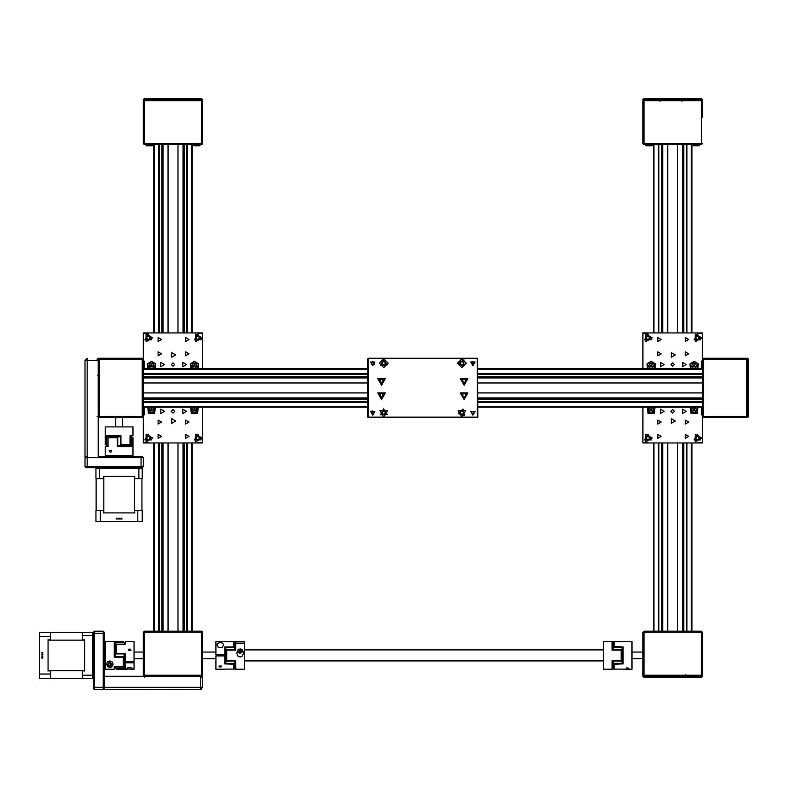 <?xml version="1.0" encoding="UTF-8"?>
<svg xmlns="http://www.w3.org/2000/svg" width="788" height="788" viewBox="0 0 788 788"><rect width="100%" height="100%" fill="white"/><g stroke="black" fill="none" stroke-linecap="round" stroke-linejoin="round"><path stroke-width="1.18" d="M662.757 99.603L663.86 98.5L701.281 98.5L701.281 100.697L642.949 100.697L644.042 100.697L644.042 98.5L659.457 98.5M642.949 100.697L642.949 143.751L643.461 144.559L644.042 144.726L644.042 143.623L642.949 143.623L644.042 144.726L701.281 144.726L702.374 143.623L701.281 143.623L701.281 144.726M681.462 98.5L685.865 98.5L681.462 98.5M702.374 117.343L702.374 99.603L701.281 98.5L644.042 98.5L642.949 99.603L702.374 99.603L701.281 98.5M694.149 145.819L699.409 145.819L694.149 145.819M646.82 145.819L652.08 145.819L646.82 145.819M685.865 677.394L681.462 677.394L685.865 677.394M663.86 677.394L659.457 677.394L663.86 677.394M644.042 675.188L702.374 675.188L701.281 675.188L701.281 677.394L644.042 677.394L644.042 676.291L642.949 676.291L644.042 677.394L701.281 677.394L702.374 676.291L644.042 676.291L644.042 675.188L701.281 675.188L701.281 632.271L702.374 632.271L701.281 631.168L701.281 632.271L644.042 632.271L644.042 631.168L642.949 632.271L644.042 632.271L644.042 675.188M651.203 631.168L646.8 631.168M698.523 631.168L694.12 631.168M678.163 631.168L680.369 631.168L677.611 631.168L677.611 442.984L667.712 442.984L667.712 631.168L664.954 631.168L667.16 631.168M163.658 99.052L164.2 98.5L201.62 98.5L201.62 100.697L143.288 100.697L144.391 100.697L144.391 98.5L159.797 98.5M181.811 98.5L186.214 98.5L181.811 98.5M194.488 145.819L199.748 145.819L194.488 145.819M199.748 145.819L193.365 145.603L193.365 144.726L194.331 144.726M147.169 145.819L152.429 145.819L147.169 145.819M202.723 687.303L200.526 687.303L200.526 689.5L191.553 689.5L200.526 689.5L199.62 689.5L200.526 689.5L202.723 687.303L202.723 676.291L201.62 676.291L201.62 677.394L202.723 676.291L202.723 675.188L201.62 675.188L202.723 675.188L202.723 658.551M144.391 675.188L201.62 675.188L201.62 676.291L144.391 676.291L144.391 675.188L201.62 675.188L201.62 632.271L202.723 632.271L202.486 631.582L201.62 631.168L201.62 632.271L144.391 632.271L144.391 631.168L143.288 632.271L144.391 632.271L144.391 675.188M202.723 654.828L202.723 632.271L201.62 631.168L144.391 631.168M151.542 631.168L147.149 631.168M198.871 631.168L194.469 631.168M178.512 631.168L180.708 631.168L177.96 631.168L177.96 442.984L168.051 442.984L168.051 631.168L165.303 631.168L167.509 631.168M143.288 413.808L143.288 407.209L367.809 407.209M143.288 393.448L143.288 395.655L143.288 392.897L367.789 392.897L367.789 382.998L143.288 382.998L143.288 380.24L143.288 382.446M98.165 416.566L98.165 358.235L97.072 359.328L99.268 359.328L99.268 358.235L99.268 417.66L99.268 416.566L97.072 416.566M144.391 409.484L144.391 414.695L144.391 409.484M144.391 364.558L144.391 361.2L144.391 364.558M143.288 362.086L143.288 332.92L202.723 332.92L202.723 368.685M702.374 395.655L702.374 393.448L702.374 395.655M702.374 382.446L702.374 380.24L702.374 382.998L477.863 382.998M702.374 362.086L702.374 368.685L477.863 368.685M702.374 409.405L702.374 442.974L642.949 442.974L642.949 407.209M746.403 359.328L746.403 358.235L746.403 359.328L748.6 359.328L747.497 358.235L747.497 417.66L746.403 417.66L746.403 416.566L746.403 417.66L748.6 416.566L746.403 416.566L746.403 359.328L746.403 416.566L702.374 416.566L703.477 417.66L703.477 358.235L702.541 358.747L702.374 359.328L746.403 359.328M701.281 409.425L701.281 414.695L701.281 409.425M477.863 407.209L702.374 407.209L702.374 409.277M701.281 362.106L701.281 367.366L701.281 362.106M642.949 368.685L642.949 332.92L702.374 332.92L702.374 361.948M233.701 663.447L233.701 669.13L234.253 663.447M234.253 647.362L233.701 641.639L233.701 646.918L224.738 646.918L224.738 663.841L234.253 664.274M224.738 669.13L233.701 669.13M225.831 660.955L224.738 660.955L225.831 660.669M225.289 650.1L224.738 650.1L225.289 649.805M224.738 641.639L233.701 641.639M215.932 654.828L224.738 654.828L215.932 654.828L215.932 641.511L224.738 641.511M224.738 669.248L215.932 669.248L215.932 655.931L224.738 655.931M234.253 646.485L233.701 647.362M234.637 660.659L234.637 663.437L225.831 663.437L225.831 647.362L234.637 647.372L234.637 650.1M225.831 641.629L234.637 641.629L234.637 647.372L225.831 647.362M225.831 669.13L233.75 669.071M225.831 650.996L225.289 650.996L225.289 648.8L225.831 648.8M234.637 667.485L235.188 667.485L235.188 665.289L234.637 665.289M235.188 661.861L235.188 660.659M235.188 650.1L235.188 648.8L234.637 648.8M234.637 645.48L235.188 645.48L235.188 643.274L234.637 643.274M225.831 663.447L234.637 663.437L234.637 669.071M235.74 660.659L226.767 660.659L226.767 650.1L235.74 650.1L235.74 641.511L244.546 641.511L244.546 669.248L235.74 669.248L235.74 660.659L235.188 661.073M226.767 650.1L226.215 651.282L226.767 660.659M614.167 647.322L614.167 641.639L613.616 647.322M623.141 669.13L614.167 669.13L614.167 663.398M613.616 663.398L613.616 664.284L623.141 663.841L623.141 646.918L613.616 646.485M623.141 641.639L614.167 641.639M622.037 649.805L623.141 649.805L622.037 650.1M613.616 664.284L614.167 669.13M623.141 641.511L631.937 641.511L631.937 669.248L623.141 669.248M613.231 660.669L613.231 669.14L622.037 669.13M622.037 641.639L614.128 641.688M613.231 650.1L613.231 647.322L622.037 647.322L622.037 663.398L613.231 663.398L622.037 663.398M622.037 659.763L622.589 659.763L622.589 661.969L622.037 661.969M612.68 660.669L612.68 661.969L613.231 661.969M613.231 665.289L612.68 665.289L612.68 667.485L613.231 667.485M613.231 643.274L612.68 643.274L612.68 645.48L613.231 645.48M612.68 648.908L612.68 650.1M622.037 647.322L613.231 647.322L613.231 641.688M612.68 661.073L612.128 660.669L612.128 669.248L603.322 669.248L603.322 641.511L612.128 641.511L612.128 650.1L612.68 649.696M612.128 650.1L621.102 650.1L621.102 660.669L612.128 660.669M621.102 660.669L621.653 659.487L621.102 650.1M50.402 674.055L39.4 674.055L39.4 678.498L50.402 678.498L50.402 671.11L48.098 670.647L84.631 670.647L82.326 671.11L82.326 678.498L92.777 678.498L92.777 675.188L93.329 674.961L92.777 678.498M93.329 633.375L94.432 633.375L94.432 631.168L93.329 632.271L93.329 635.798L92.777 635.571L92.777 632.271L82.326 632.271L82.326 639.659L84.631 640.122L48.098 640.122L50.402 639.659L50.402 632.271L39.4 632.271L39.4 636.704L50.402 636.704M123.755 642.831L114.24 642.565L114.24 657.222L123.204 657.222L123.204 666.372L114.24 666.372L114.24 669.239L105.434 669.239L105.434 641.511L123.204 641.511L123.204 642.831M123.204 666.372L123.755 665.269L123.204 657.222M123.755 642.712L123.204 641.511M115.334 666.372L116.269 669.248L116.269 668.204L125.243 668.204L125.243 653.548L116.269 653.548L116.269 644.397L115.728 645.47L116.269 653.548M116.269 644.397L125.243 644.397L125.243 641.511L134.049 641.511L134.049 669.248L132.364 669.248L132.945 669.061L131.507 667.82L127.784 667.82L126.346 669.061L132.364 669.248M115.728 668.047L116.269 667.909M123.588 657.881L124.14 657.881L124.14 653.548M124.14 657.881L124.14 667.909L115.334 667.909M124.14 644.2L124.14 642.831L115.334 642.831L115.334 644.2L124.14 644.397M124.14 663.801L124.691 663.801L124.691 665.998L124.14 665.998M114.792 645.293L114.792 646.938L115.334 646.938M115.334 654.257L114.792 654.257L114.792 656.463L115.334 656.463M115.728 650.425L115.334 644.2M115.334 657.222L115.334 652.838L115.856 652.838M115.334 650.425L115.334 652.838M93.329 635.798L93.329 688.397L94.432 689.5L94.432 633.375L103.228 633.375L103.228 687.303L104.331 687.303L104.331 689.5L201.462 689.293M93.329 687.303L103.228 687.303L103.228 689.5L104.331 688.397L104.331 632.271L103.228 631.168L103.228 633.375L104.331 633.375L104.331 687.303L200.526 687.303L200.526 676.291L104.331 676.291M104.331 689.5L146.617 689.5M137.762 510.545L137.762 521.558L142.195 521.558L142.195 510.545L134.807 510.545L134.344 512.86L134.344 476.326L134.807 478.631L142.195 478.631L142.195 468.18L138.895 468.18L138.658 467.629L142.195 467.629L141.643 467.629L142.195 468.18M142.195 467.629L143.288 466.526L84.966 466.526L86.059 467.629L99.495 467.629L99.268 468.18L95.969 468.18L95.969 478.631L103.356 478.631L103.819 476.326L103.819 512.86L103.356 510.545L95.969 510.545L95.969 521.558L100.401 521.558L100.401 510.545M108.094 446.717L105.228 446.717L108.094 446.717L108.094 437.744L117.245 437.744L116.299 437.192L108.094 437.744M117.245 437.744L117.245 446.717L131.901 446.717L131.901 437.744L132.945 437.744L132.945 455.523L105.228 455.523L105.228 446.717M132.945 437.744L131.606 437.192M131.606 437.744L131.754 437.192M106.528 444.678L105.218 444.678L106.528 445.23M105.218 444.678L105.218 426.909L132.945 426.909L132.945 435.715L130.069 435.715L130.069 444.678L120.919 444.678L120.919 435.715L106.262 435.715L106.419 445.23M120.919 444.678L121.835 445.23L130.069 444.678M107.897 436.808L106.528 436.808L106.528 445.614L107.897 445.614L107.897 436.808L120.919 436.808M131.635 437.192L130.069 436.808M117.954 436.808L117.954 436.266L120.16 436.266L120.16 436.808M117.954 445.614L117.954 446.166L120.16 446.166L120.16 445.614M127.498 445.614L127.498 446.166L129.695 446.166L129.695 445.614M131.606 436.808L131.606 445.614L117.245 445.614M122.386 456.626L142.195 456.626L141.091 456.626L141.091 457.72L143.288 457.72L143.288 466.526L143.288 457.72L142.195 456.626M84.966 414.34L84.966 456.626L87.163 456.626L84.966 457.72L87.163 457.72L87.163 358.235L84.966 360.431L84.966 369.405L84.966 360.431L98.165 360.431L98.165 456.626L119.077 456.626M84.966 369.405L84.966 456.626M699.409 145.819L693.243 145.819M652.08 145.819L645.914 145.819M202.723 117.579L202.723 143.623L201.62 143.623L201.62 144.726L202.723 143.623L202.723 100.697M144.391 144.726L144.391 143.623L143.288 143.623L144.391 144.726L201.62 144.726M201.62 99.603L202.723 99.603L201.62 98.5L144.391 98.5L143.288 99.603L201.62 99.603M152.429 145.819L146.263 145.819M144.391 677.394L144.391 676.291M116.151 358.235L142.195 358.235L142.195 359.328L143.288 359.328L142.195 358.235L98.165 358.235M143.288 416.566L142.195 416.566L142.195 417.66L143.288 416.566L143.288 359.328M144.391 408.529L144.391 414.695M144.391 361.2L144.391 367.366M701.281 414.695L701.281 408.529M701.281 367.366L701.281 361.2M141.091 466.526L141.091 467.629L87.163 467.629L87.163 457.72L141.091 457.72L141.091 466.526M223.634 644.663L222.6 643.077L220.335 642.653L218.069 643.077L217.035 644.663L218.473 647.677L222.196 647.677L223.634 644.663M236.843 653.114L237.877 655.98L240.143 656.975L242.409 655.98L243.443 653.114L242.005 649.243L238.281 649.243L236.843 653.114M113.137 664.185L112.103 661.782L109.837 660.886L107.572 661.782L106.538 664.185L107.976 666.914L111.699 666.914L113.137 664.185M186.49 364.558L182.777 366.706L182.777 362.411L186.49 364.558M186.49 411.336L182.777 413.473L182.777 409.189L186.49 411.336M164.475 411.336L160.762 413.473L160.762 409.189L164.475 411.336M164.475 364.558L160.762 366.706L160.762 362.411L164.475 364.558M161.53 422.063L158.112 424.033L158.112 420.093L161.53 422.063M161.53 436.375L158.112 438.345L158.112 434.405L161.53 436.375M189.041 436.375L185.623 438.345L185.623 434.405L189.041 436.375M189.041 422.063L185.623 424.033L185.623 420.093L189.041 422.063M161.53 353.832L158.112 355.802L158.112 351.862L161.53 353.832M189.041 353.832L185.623 355.802L185.623 351.862L189.041 353.832M189.041 339.52L185.623 341.49L185.623 337.55L189.041 339.52M161.53 339.52L158.112 341.49L158.112 337.55L161.53 339.52M175.714 420.959L171.656 423.304L171.656 418.625L175.714 420.959M175.714 354.935L171.656 357.269L171.656 352.591L175.714 354.935M202.171 438.02L195.572 441.832L195.572 434.208L202.171 438.02M152.645 438.02L146.046 441.832L146.046 434.208L152.645 438.02M202.171 337.875L195.572 341.687L195.572 334.063L202.171 337.875M152.645 337.875L146.046 341.687L146.046 334.063L152.645 337.875M686.141 364.558L682.428 366.706L682.428 362.411L686.141 364.558M686.141 411.336L682.428 413.473L682.428 409.189L686.141 411.336M664.136 411.336L660.413 413.473L660.413 409.189L664.136 411.336M664.136 364.558L660.413 366.706L660.413 362.411L664.136 364.558M661.181 422.063L657.763 424.033L657.763 420.093L661.181 422.063M661.181 436.375L657.763 438.345L657.763 434.405L661.181 436.375M688.692 436.375L685.284 438.345L685.284 434.405L688.692 436.375M688.692 422.063L685.284 424.033L685.284 420.093L688.692 422.063M661.181 353.832L657.763 355.802L657.763 351.862L661.181 353.832M688.692 353.832L685.284 355.802L685.284 351.862L688.692 353.832M688.692 339.52L685.284 341.49L685.284 337.55L688.692 339.52M661.181 339.52L657.763 341.49L657.763 337.55L661.181 339.52M675.365 420.959L671.307 423.304L671.307 418.625L675.365 420.959M675.365 354.935L671.307 357.269L671.307 352.591L675.365 354.935M701.822 438.02L695.223 441.832L695.223 434.208L701.822 438.02M652.297 438.02L645.697 441.832L645.697 434.208L652.297 438.02M701.822 337.875L695.223 341.687L695.223 334.063L701.822 337.875M652.297 337.875L645.697 341.687L645.697 334.063L652.297 337.875M148.243 434.168L144.913 439.95L151.582 439.95L148.243 434.168M647.903 434.168L644.564 439.95L651.233 439.95L647.903 434.168M197.768 434.168L194.439 439.95L201.107 439.95L197.768 434.168M697.419 434.168L694.09 439.95L700.759 439.95L697.419 434.168M148.243 334.023L144.913 339.795L151.582 339.795L148.243 334.023M647.903 334.023L644.564 339.795L651.233 339.795L647.903 334.023M197.768 334.023L194.439 339.795L201.107 339.795L197.768 334.023M697.419 334.023L694.09 339.795L700.759 339.795L697.419 334.023M155.325 407.209L154.675 413.434L148.42 413.434L147.76 407.209M148.469 407.209L148.686 412.932L154.409 412.932L154.625 407.209M151.542 408.578L152.734 410.646L150.36 410.646L151.542 408.578M654.986 407.209L654.335 413.434L648.071 413.434L647.421 407.209M648.12 407.209L648.337 412.932L654.06 412.932L654.276 407.209M651.203 408.578L652.395 410.646L650.011 410.646L651.203 408.578M198.251 407.209L197.601 413.434L191.336 413.434L190.686 407.209M191.395 407.209L191.602 412.932L197.335 412.932L197.542 407.209M194.469 408.578L195.66 410.646L193.277 410.646L194.469 408.578M697.902 407.209L697.252 413.434L690.987 413.434L690.337 407.209M691.046 407.209L691.263 412.932L696.986 412.932L697.203 407.209M694.12 408.578L695.312 410.646L692.928 410.646L694.12 408.578M151.542 364.558L152.734 366.627L150.36 366.627L151.542 364.558M651.203 364.558L652.395 366.627L650.011 366.627L651.203 364.558M194.469 364.558L195.66 366.627L193.277 366.627L194.469 364.558M694.12 364.558L695.312 366.627L692.928 366.627L694.12 364.558M472.908 414.616L471.263 411.76L474.563 411.76L472.908 414.616M372.763 361.278L374.408 364.135L371.109 364.135L372.763 361.278M381.559 399.506L377.748 392.897L385.371 392.897L381.559 399.506M381.559 385.194L377.748 378.595L385.371 378.595L381.559 385.194M464.102 399.506L460.291 392.897L467.914 392.897L464.102 399.506M464.102 385.194L460.291 378.595L467.914 378.595L464.102 385.194M368.242 417.66L477.311 417.66L477.311 417.108L461.906 417.108L458.094 410.509L465.718 410.509L461.906 417.108L383.766 417.108L379.954 410.509L387.578 410.509L383.766 417.108L368.36 417.108L368.242 358.235L367.809 358.786L368.36 358.235L477.42 358.235L477.863 417.226M472.908 365.662L470.761 361.948L475.056 361.948L472.908 365.662M472.908 415.187L470.761 411.474L475.056 411.474L472.908 415.187M372.763 415.187L370.616 411.474L374.901 411.474L372.763 415.187M372.763 365.662L370.616 361.948L374.901 361.948L372.763 365.662M463.039 409.031L458.153 413.562L464.526 415.532L463.039 409.031M380.545 414.823L387.204 414.439L383.539 408.864L380.545 414.823M387.204 364.923L383.549 359.338L380.545 365.297L387.204 364.923M463.699 366.587L463.955 359.929L458.055 363.041L463.699 366.587M381.648 398.955L384.859 393.104L378.191 393.251L381.648 398.955M381.648 384.642L384.859 378.792L378.191 378.939L381.648 384.642M464.191 398.955L467.402 393.104L460.724 393.251L464.191 398.955M464.191 384.642L467.402 378.792L460.724 378.939L464.191 384.642M42.808 656.207L41.991 655.734L41.991 656.68L42.808 656.207M42.808 652.907L41.991 652.434L41.991 653.38L42.808 652.907M42.808 654.562L41.991 654.079L41.991 655.035L42.808 654.562M42.808 657.862L41.991 657.379L41.991 658.335L42.808 657.862M109.837 661.162L107.217 665.702L112.457 665.702L109.837 661.162M119.904 518.14L119.431 518.967L120.387 518.967L119.904 518.14M116.604 518.14L116.132 518.967L117.077 518.967L116.604 518.14M118.259 518.14L117.776 518.967L118.732 518.967L118.259 518.14M121.559 518.14L121.076 518.967L122.032 518.967L121.559 518.14M148.243 434.612L151.197 439.724L145.287 439.724L148.243 434.612M647.903 434.612L650.858 439.724L644.948 439.724L647.903 434.612M197.768 434.612L200.723 439.724L194.813 439.724L197.768 434.612M697.419 434.612L700.374 439.724L694.474 439.724L697.419 434.612M148.243 334.457L151.197 339.579L145.287 339.579L148.243 334.457M647.903 334.457L650.858 339.579L644.948 339.579L647.903 334.457M197.768 334.457L200.723 339.579L194.813 339.579L197.768 334.457M697.419 334.457L700.374 339.579L694.474 339.579L697.419 334.457M462.911 409.455L464.221 415.217L458.577 413.464L462.911 409.455M380.919 414.586L383.569 409.307L386.809 414.242L380.919 414.586M386.809 364.726L380.909 365.051L383.569 359.781L386.809 364.726M463.492 366.203L458.498 363.051L463.718 360.293L463.492 366.203M381.638 398.511L378.575 393.458L384.485 393.33L381.638 398.511M381.638 384.209L378.575 379.156L384.485 379.028L381.638 384.209M464.181 398.511L461.118 393.458L467.018 393.33L464.181 398.511M464.181 384.209L461.118 379.156L467.018 379.028L464.181 384.209M109.837 661.487L112.172 665.535L107.503 665.535L109.837 661.487M659.457 677.394L659.93 677.128M685.314 674.646L685.727 675.178M174.769 411.336L173.005 413.099L171.242 411.336L173.005 409.573L174.769 411.336M174.66 364.558L173.005 366.213L171.36 364.558L173.005 362.913L174.66 364.558M674.42 411.336L672.666 413.099L670.903 411.336L672.666 409.573L674.42 411.336M674.311 364.558L672.666 366.213L671.012 364.558L672.666 362.913L674.311 364.558M147.76 368.685L147.376 363.81L151.542 361.259L155.719 363.81L155.325 368.685M154.625 368.685L155.315 364.253L151.542 361.81L147.78 364.253L148.469 368.685M647.421 368.685L647.037 363.81L651.203 361.259L655.37 363.81L654.986 368.685M654.276 368.685L654.966 364.253L651.203 361.81L647.431 364.253L648.12 368.685M190.686 368.685L190.302 363.81L194.469 361.259L198.635 363.81L198.251 368.685M197.542 368.685L198.241 364.253L194.469 361.81L190.706 364.253L191.395 368.685M690.337 368.685L689.953 363.81L694.12 361.259L698.286 363.81L697.902 368.685M697.203 368.685L697.892 364.253L694.12 361.81L690.357 364.253L691.046 368.685M372.763 414.616L372.271 410.873L373.709 414.36L372.763 414.616M472.908 361.278L473.401 365.021L471.963 361.534L472.908 361.278M367.809 417.226L367.809 358.786L383.766 358.786L388.169 363.189L383.766 367.582L379.363 363.189L383.766 358.786L461.906 358.786L466.309 363.189L461.906 367.582L457.503 363.189L461.906 358.786L477.311 358.786L477.42 417.66M111.453 451.701L110.281 452.43L109.158 450.431L111.453 450.529M240.143 653.39L240.143 648.721L240.143 653.39M685.314 99.052L684.772 99.603M748.048 378.595L748.6 379.146L748.048 378.595M748.147 400.609L748.6 401.151M686.417 144.726L686.417 332.92M686.417 442.974L686.417 631.168M691.923 144.726L691.923 332.92M691.923 442.974L691.923 631.168M691.371 144.726L691.371 332.92M691.371 442.974L691.371 631.168M686.969 144.726L686.969 332.92M686.969 442.974L686.969 631.168M653.4 144.726L653.4 332.92M653.4 442.974L653.4 631.168M653.951 144.726L653.951 332.92M653.951 442.974L653.951 631.168M658.354 144.726L658.354 332.92M658.354 442.974L658.354 631.168M658.906 144.726L658.906 332.92M658.906 442.974L658.906 631.168M702.374 117.579L702.374 100.697M701.281 100.697L644.042 100.697L644.042 143.623L701.281 143.623L701.281 100.697M701.822 442.423L697.419 442.423M647.903 442.423L643.5 442.423M643.5 333.472L647.903 333.472M697.419 333.472L701.822 333.472M677.611 144.726L677.611 332.92L667.712 332.91L667.712 144.726M642.949 658.689L631.937 658.689M623.141 658.689L622.037 658.689M642.949 652.08L631.937 652.08M623.141 652.08L622.037 652.08M642.949 632.271L642.949 676.291M702.374 676.291L702.374 675.188L701.281 677.394M701.281 631.168L644.042 631.168M702.374 675.188L702.374 632.271M186.766 144.726L186.766 332.92M186.766 442.974L186.766 631.168M192.272 144.726L192.272 332.92M192.272 442.974L192.272 631.168M191.72 144.726L191.72 332.92M191.72 442.974L191.72 631.168M187.317 144.726L187.317 332.92M187.317 442.974L187.317 631.168M153.749 144.726L153.749 332.92M153.749 442.974L153.749 631.168M154.3 144.726L154.3 332.92M154.3 442.974L154.3 631.168M158.703 144.726L158.703 332.92M158.703 442.974L158.703 631.168M159.255 144.726L159.255 332.92M159.255 442.974L159.255 631.168M143.288 100.697L143.288 143.623M201.62 100.697L144.391 100.697L144.391 143.623L201.62 143.623L201.62 100.697M201.62 98.5L202.723 99.603M202.171 442.423L197.768 442.423M148.243 442.423L143.84 442.423M143.84 333.472L148.243 333.472M197.768 333.472L202.171 333.472M177.96 144.726L177.96 332.92L168.051 332.91L168.051 144.726M223.083 654.828L223.083 655.931M223.634 655.931L223.634 654.828M215.932 658.679L202.723 658.679L215.932 658.689M143.288 658.679L134.049 658.679L143.288 658.689M125.243 658.679L124.14 658.679L125.243 658.689M215.932 652.08L202.723 652.08M143.288 652.08L134.049 652.08M143.288 632.271L143.288 676.291M202.723 675.188L202.723 632.271M202.723 407.209L202.723 442.974L143.288 442.974L143.288 414.912L144.174 414.912M367.809 368.685L143.288 368.685L143.288 367.582L144.174 367.582M147.454 436.651L149.04 436.651L149.838 438.02L149.04 439.399L147.454 439.399L146.657 438.02L147.454 436.651M647.106 436.651L648.691 436.651L649.489 438.02L648.691 439.399L647.106 439.399L646.308 438.02L647.106 436.651M196.98 436.651L198.566 436.651L199.354 438.02L198.566 439.399L196.98 439.399L196.182 438.02L196.98 436.651M696.631 436.651L698.217 436.651L699.015 438.02L698.217 439.399L696.631 439.399L695.834 438.02L696.631 436.651M147.454 336.496L149.04 336.496L149.838 337.875L149.04 339.244L147.454 339.244L146.657 337.875L147.454 336.496M647.106 336.496L648.691 336.496L649.489 337.875L648.691 339.244L647.106 339.244L646.308 337.875L647.106 336.496M196.98 336.496L198.566 336.496L199.354 337.875L198.566 339.244L196.98 339.244L196.182 337.875L196.98 336.496M696.631 336.496L698.217 336.496L699.015 337.875L698.217 339.244L696.631 339.244L695.834 337.875L696.631 336.496M150.272 412.163L149.001 409.957L150.272 407.76L152.813 407.76L154.093 409.957L152.813 412.163L150.272 412.163M649.933 412.163L648.662 409.957L649.933 407.76L652.474 407.76L653.745 409.957L652.474 412.163L649.933 412.163M193.198 412.163L191.927 409.957L193.198 407.76L195.739 407.76L197.01 409.957L195.739 412.163L193.198 412.163M692.849 412.163L691.578 409.957L692.849 407.76L695.39 407.76L696.661 409.957L695.39 412.163L692.849 412.163M150.272 368.134L149.001 365.937L150.272 363.731L152.813 363.731L154.093 365.937L152.813 368.134L150.272 368.134M649.933 368.134L648.662 365.937L649.933 363.731L652.474 363.731L653.745 365.937L652.474 368.134L649.933 368.134M193.198 368.134L191.927 365.937L193.198 363.731L195.739 363.731L197.01 365.937L195.739 368.134L193.198 368.134M692.849 368.134L691.578 365.937L692.849 363.731L695.39 363.731L696.661 365.937L695.39 368.134L692.849 368.134M612.68 660.886L612.128 660.886M603.322 660.886L244.546 660.886M235.74 660.886L235.188 660.886M702.374 401.703L477.863 401.703M367.809 401.703L143.288 401.703M702.374 406.657L477.863 406.657M367.809 406.657L143.288 406.657M702.374 402.254L477.863 402.254M367.809 402.254L143.288 402.254M702.374 369.237L477.863 369.237M367.809 369.237L143.288 369.237M702.374 373.64L477.863 373.64M367.809 373.64L143.288 373.64M702.374 374.192L477.863 374.192M367.809 374.192L143.288 374.192M99.268 417.66L142.195 417.66M99.268 358.235L115.6 358.235M99.268 359.328L99.268 416.566L142.195 416.566L142.195 359.328L99.268 359.328M115.777 417.66L115.777 426.909M115.777 435.715L115.777 436.808M122.386 417.66L122.386 426.909M746.403 358.235L703.477 358.235L702.374 359.328L702.374 416.566M702.374 393.448L702.374 392.897L477.863 392.897M703.477 417.66L746.403 417.66M703.477 358.235L729.521 358.235M747.497 417.66L748.6 416.566L748.6 359.328M368.36 417.66L367.809 417.108L368.36 417.66M461.551 411.159L463.068 411.631L463.423 413.178L462.26 414.261L460.744 413.789L460.389 412.242L461.551 411.159M383.057 414.133L382.18 412.804L382.889 411.385L384.475 411.287L385.352 412.616L384.642 414.035L383.057 414.133M385.352 363.091L384.633 364.509L383.047 364.598L382.18 363.278L382.899 361.859L384.485 361.771L385.352 363.091M463.245 364.026L461.847 364.775L460.497 363.928L460.556 362.342L461.965 361.594L463.314 362.441L463.245 364.026M382.387 396.462L380.801 396.492L379.974 395.133L380.742 393.744L382.328 393.704L383.155 395.064L382.387 396.462M382.387 382.15L380.801 382.19L379.974 380.831L380.742 379.432L382.328 379.402L383.155 380.762L382.387 382.15M464.93 396.462L463.344 396.492L462.517 395.133L463.285 393.744L464.871 393.704L465.698 395.064L464.93 396.462M464.93 382.15L463.344 382.19L462.517 380.831L463.285 379.432L464.871 379.402L465.698 380.762L464.93 382.15M224.738 657.202L225.831 657.202M224.738 653.567L225.831 653.567M221.064 666.934L219.606 666.934L218.975 666.096L221.684 666.096L221.064 666.934L219.606 666.934M234.637 641.698L233.75 641.698M234.637 661.063L225.831 661.063M234.637 649.755L225.831 649.755M244.546 643.658L235.74 643.658M240.773 652.011L239.503 652.011L238.872 651.055L239.503 650.1L240.773 650.1L241.414 651.055L240.773 652.011L241.118 650.622M239.158 650.622L240.773 651.183M239.503 651.183L239.503 652.011M235.74 641.639L234.637 641.639M235.74 643.106L244.546 643.106M235.74 669.13L234.637 669.13M235.74 648.041L234.637 648.041M235.74 662.728L234.637 662.728M235.74 649.696L235.188 649.696M623.141 660.955L622.589 660.955M623.141 660.669L622.589 660.669M626.805 667.8L628.893 668.362L626.184 668.362L626.805 667.8M613.231 649.706L622.037 649.706M613.231 661.004L622.037 661.004M613.231 669.071L614.118 669.071M612.128 669.13L613.231 669.13M612.128 641.639L613.231 641.639M612.128 662.728L613.231 662.728M612.128 648.041L613.231 648.041M115.334 652.631L114.24 652.631M105.434 652.631L104.331 652.631M39.4 674.055L39.4 636.704M48.098 671.11L48.098 639.659M50.402 678.271L82.326 678.271M82.326 632.488L50.402 632.488M92.777 632.271L93.329 632.823M82.326 675.188L92.777 675.188L92.777 635.571L82.326 635.571M84.631 639.659L84.631 671.11M109.197 663.082L110.468 663.082L111.108 664.185L110.468 665.289L109.197 665.289L108.567 664.185L109.197 663.082M105.434 669.239L114.24 669.239M114.24 647.854L115.334 647.854M109.493 667.475L110.182 667.475M111.049 667.259L111.975 666.707M125.243 662.866L124.14 662.866M134.049 662.787L125.243 662.787M125.243 661.831L134.049 661.831M128.917 649.204L130.375 649.204L130.995 650.504L128.296 650.504L128.917 649.204M129.331 649.115L129.961 649.115M115.334 653.981L124.14 653.981M115.334 656.729L124.14 656.729M115.334 666.53L124.14 666.53M93.358 688.663L94.432 689.5L103.228 689.5L94.432 689.5L93.329 688.397M94.432 631.168L103.228 631.168L94.432 631.168L93.329 632.271M200.526 689.5L199.62 689.5M152.842 689.5L193.395 689.5M116.328 455.523L116.328 456.626M137.762 521.558L100.401 521.558M134.807 512.86L103.356 512.86M95.969 512.86L95.969 510.545M141.968 510.545L141.968 478.631M96.185 478.631L96.185 510.545M95.969 468.18L96.52 467.629M138.895 478.631L138.895 468.18L99.268 468.18L99.268 478.631M103.356 476.326L134.807 476.326M111.413 451.849L111.413 450.391L111.413 451.849M126.602 446.717L126.602 445.614M111.591 435.715L111.591 436.808M117.678 445.614L117.678 436.808M120.426 445.614L120.426 436.808M130.227 445.614L130.227 436.808M84.966 466.526L84.966 457.72L84.966 466.526L86.059 467.629M84.966 457.72L86.059 456.626M141.091 456.626L98.165 456.626M84.966 360.431L84.966 408.115M682.654 144.726L682.654 332.92M682.654 442.974L682.654 631.168M662.669 144.726L662.669 332.92M662.669 442.974L662.669 631.168M683.817 144.726L683.817 332.92M683.817 442.974L683.817 631.168M661.506 144.726L661.506 332.92M661.506 442.974L661.506 631.168M183.003 144.726L183.003 332.92M183.003 442.974L183.003 631.168M163.017 144.726L163.017 332.92M163.017 442.974L163.017 631.168M184.165 144.726L184.165 332.92M184.165 442.974L184.165 631.168M161.845 144.726L161.845 332.92M161.845 442.974L161.845 631.168M702.374 397.94L477.863 397.94M367.809 397.94L143.288 397.94M702.374 377.954L477.863 377.954M367.809 377.954L143.288 377.954M702.374 399.102L477.863 399.102M367.809 399.102L143.288 399.102M702.374 376.792L477.863 376.792M367.809 376.792L143.288 376.792M240.143 653.518L243.137 651.262L240.143 653.557L237.149 651.262L240.143 653.518M660.009 101.248L659.457 100.697M681.462 100.697L682.014 101.248M699.626 145.603L699.626 144.726M693.026 145.603L693.026 144.726M652.297 145.603L652.297 144.726M645.697 145.603L645.697 144.726M682.014 676.843L681.462 677.394M185.663 99.052L186.214 98.5M199.975 145.603L199.975 144.726M152.645 145.603L152.645 144.726M146.046 145.603L146.046 144.726M612.68 649.883L612.128 649.883M603.322 649.883L244.546 649.883M235.74 649.883L235.188 649.883M97.732 375.305L98.165 375.837M97.742 375.305L98.165 375.787M144.174 408.312L143.288 408.312M144.174 360.983L143.288 360.983M701.497 414.912L702.374 414.912M701.497 408.312L702.374 408.312M701.497 367.582L702.374 367.582M701.497 360.983L702.374 360.983M218.68 654.828L218.68 655.931M221.98 654.828L221.98 655.931M234.637 662.009L235.188 662.009M613.231 648.76L612.68 648.76M105.434 658.138L104.331 658.138M116.269 669.248L126.927 669.248M115.334 644.742L114.792 644.742M144.618 676.291L145.238 676.104M159.186 676.104L159.787 676.291M159.797 676.291L159.225 676.124M187.052 676.104L186.431 676.291M201.009 676.114L201.6 676.291M201.048 676.134L201.62 676.291M121.835 445.614L121.835 446.717M121.835 455.523L121.835 456.626M116.535 437.34L116.535 436.808M121.579 445.614L121.579 445.072M98.165 416.34L98.342 415.759M98.362 401.772L98.165 401.151M98.333 373.945L98.165 374.517M98.352 359.939L98.165 359.328"/></g></svg>
